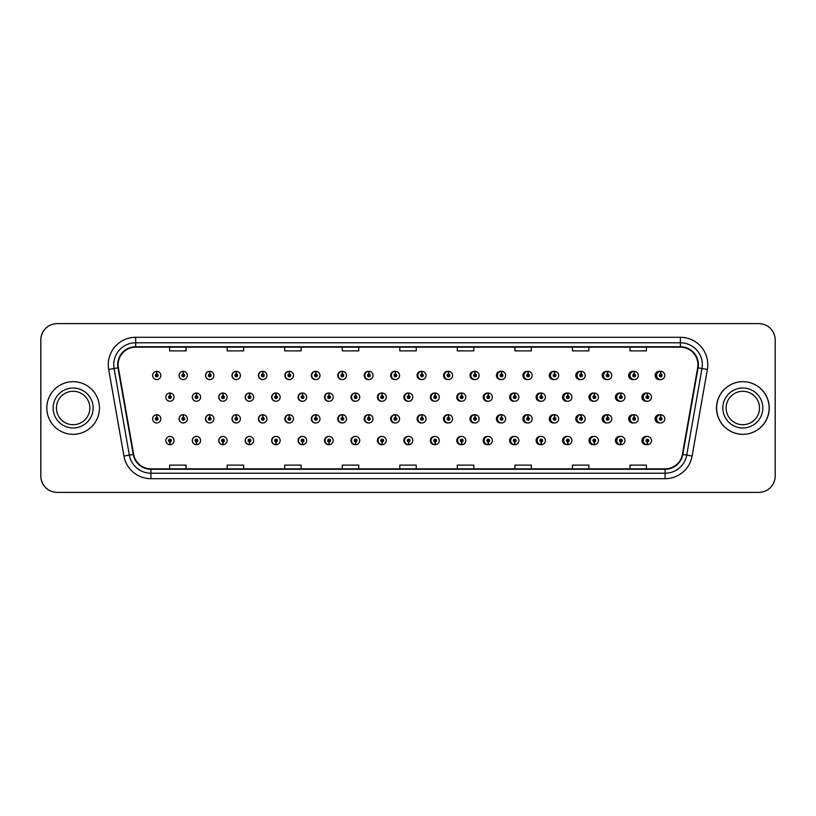 <?xml version="1.0" encoding="UTF-8"?>
<svg xmlns="http://www.w3.org/2000/svg" width="816" height="816" viewBox="0 0 816 816"><rect width="100%" height="100%" fill="white"/><g stroke="black" fill="none" stroke-linecap="round" stroke-linejoin="round"><path stroke-width="1.22" d="M187.354 375.452A4.111 4.111 0 0 0 183.427 371.341A4.111 4.111 0 0 1 187.354 375.452A4.111 4.111 0 0 1 183.243 379.562A4.111 4.111 0 0 1 179.132 375.452A4.111 4.111 0 0 1 183.07 371.341L183.182 374.075A1.367 1.367 0 0 0 181.876 375.452A1.367 1.367 0 0 0 183.243 376.819A1.367 1.367 0 0 0 184.62 375.452A1.367 1.367 0 0 0 183.304 374.075L183.427 371.341A4.111 4.111 0 0 0 179.061 375.452A4.111 4.111 0 0 0 183.212 379.562M213.884 375.452A4.111 4.111 0 0 0 209.947 371.341A4.111 4.111 0 0 1 213.884 375.452A4.111 4.111 0 0 1 209.773 379.562A4.111 4.111 0 0 1 205.663 375.452A4.111 4.111 0 0 1 209.59 371.341L209.712 374.075A1.367 1.367 0 0 0 208.396 375.452A1.367 1.367 0 0 0 209.773 376.819A1.367 1.367 0 0 0 211.14 375.452A1.367 1.367 0 0 0 209.834 374.075L209.947 371.341A4.111 4.111 0 0 0 205.51 375.452A4.111 4.111 0 0 0 209.692 379.552M236.477 371.362A4.111 4.111 0 0 0 231.958 375.452A4.111 4.111 0 0 0 236.181 379.552M262.997 371.362A4.111 4.111 0 0 0 258.407 375.452A4.111 4.111 0 0 0 262.67 379.552M289.517 371.372A4.111 4.111 0 0 0 284.845 375.452A4.111 4.111 0 0 0 289.15 379.552M315.639 371.341A4.111 4.111 0 0 0 311.294 375.452A4.111 4.111 0 0 0 315.639 379.552M342.118 371.351A4.111 4.111 0 0 0 337.742 375.452A4.111 4.111 0 0 0 342.118 379.552M368.608 371.351A4.111 4.111 0 0 0 364.191 375.452A4.111 4.111 0 0 0 368.608 379.542M395.097 371.351A4.111 4.111 0 0 0 390.64 375.452A4.111 4.111 0 0 0 395.097 379.542M421.576 371.351A4.111 4.111 0 0 0 417.088 375.452A4.111 4.111 0 0 0 421.576 379.542M448.066 371.362A4.111 4.111 0 0 0 443.537 375.452A4.111 4.111 0 0 0 448.066 379.532M474.555 371.362A4.111 4.111 0 0 0 469.985 375.452A4.111 4.111 0 0 0 474.555 379.532M501.034 371.372A4.111 4.111 0 0 0 496.424 375.452A4.111 4.111 0 0 0 501.034 379.532M527.524 371.372A4.111 4.111 0 0 0 522.872 375.452A4.111 4.111 0 0 0 527.524 379.522M554.013 371.382A4.111 4.111 0 0 0 549.321 375.452A4.111 4.111 0 0 0 554.013 379.522M580.492 371.382A4.111 4.111 0 0 0 575.77 375.452A4.111 4.111 0 0 0 580.492 379.511M606.982 371.392A4.111 4.111 0 0 0 602.218 375.452A4.111 4.111 0 0 0 606.982 379.501M633.461 371.392A4.111 4.111 0 0 0 628.667 375.452A4.111 4.111 0 0 0 633.461 379.501M659.95 371.402A4.111 4.111 0 0 0 655.115 375.452A4.111 4.111 0 0 0 659.95 379.491M408.316 436.458A4.111 4.111 0 0 0 403.859 440.548A4.111 4.111 0 0 0 408.316 444.649M408.49 444.628A4.111 4.111 0 0 0 408.836 444.567L408.745 442.466M381.837 436.458A4.111 4.111 0 0 0 377.41 440.548A4.111 4.111 0 0 0 381.837 444.649M381.959 444.638A4.111 4.111 0 0 0 382.316 444.587L382.225 442.466M355.348 436.448A4.111 4.111 0 0 0 350.972 440.548A4.111 4.111 0 0 0 355.348 444.649M351.502 440.548A4.111 4.111 0 0 0 355.439 444.659A4.111 4.111 0 0 1 351.502 440.548A4.111 4.111 0 0 1 355.613 436.438A4.111 4.111 0 0 1 359.723 440.548A4.111 4.111 0 0 1 355.796 444.659L355.674 441.925A1.367 1.367 0 0 0 356.99 440.548A1.367 1.367 0 0 0 355.613 439.181A1.367 1.367 0 0 0 354.246 440.548A1.367 1.367 0 0 0 355.552 441.925L355.439 444.659A4.111 4.111 0 0 0 355.796 444.598L355.694 442.466M328.858 436.448A4.111 4.111 0 0 0 324.523 440.548A4.111 4.111 0 0 0 328.858 444.659M324.982 440.548A4.111 4.111 0 0 0 328.909 444.659A4.111 4.111 0 0 1 324.982 440.548A4.111 4.111 0 0 1 329.093 436.438A4.111 4.111 0 0 1 333.203 440.548A4.111 4.111 0 0 1 329.266 444.659L329.154 441.925A1.367 1.367 0 0 0 330.46 440.548A1.367 1.367 0 0 0 329.093 439.181A1.367 1.367 0 0 0 327.716 440.548A1.367 1.367 0 0 0 329.032 441.925L328.909 444.659A4.111 4.111 0 0 0 329.266 444.608L329.174 442.466M275.89 436.448A4.111 4.111 0 0 0 271.626 440.548A4.111 4.111 0 0 0 276.216 444.638L276.124 442.466M302.379 436.448A4.111 4.111 0 0 0 298.075 440.548A4.111 4.111 0 0 0 302.746 444.628L302.654 442.466M196.432 436.438A4.111 4.111 0 0 0 192.28 440.548A4.111 4.111 0 0 0 196.646 444.659L196.534 441.925A1.367 1.367 0 0 0 197.839 440.548A1.367 1.367 0 0 0 196.472 439.181A1.367 1.367 0 0 0 195.095 440.548A1.367 1.367 0 0 0 196.411 441.925L196.442 441.099A0.551 0.551 0 0 1 195.922 440.548A0.551 0.551 0 0 1 196.472 440.008A0.551 0.551 0 0 1 197.023 440.548A0.551 0.551 0 0 1 196.493 441.099L196.534 441.925M222.921 436.448A4.111 4.111 0 0 0 218.729 440.548A4.111 4.111 0 0 0 223.176 444.649L223.054 441.925A1.367 1.367 0 0 0 224.369 440.548A1.367 1.367 0 0 0 222.992 439.181A1.367 1.367 0 0 0 221.626 440.548A1.367 1.367 0 0 0 222.931 441.925L222.972 441.099A0.551 0.551 0 0 1 222.442 440.548A0.551 0.551 0 0 1 222.992 440.008A0.551 0.551 0 0 1 223.543 440.548A0.551 0.551 0 0 1 223.023 441.099L223.054 441.925M249.4 436.448A4.111 4.111 0 0 0 245.177 440.548A4.111 4.111 0 0 0 249.696 444.638L249.604 442.466M434.806 436.458A4.111 4.111 0 0 0 430.307 440.548A4.111 4.111 0 0 0 434.806 444.649M461.285 436.468A4.111 4.111 0 0 0 456.756 440.548A4.111 4.111 0 0 0 461.285 444.638M487.774 436.468A4.111 4.111 0 0 0 483.205 440.548A4.111 4.111 0 0 0 487.774 444.638M514.264 436.468A4.111 4.111 0 0 0 509.653 440.548A4.111 4.111 0 0 0 514.264 444.628M540.743 436.478A4.111 4.111 0 0 0 536.102 440.548A4.111 4.111 0 0 0 540.743 444.628M567.232 436.478A4.111 4.111 0 0 0 562.55 440.548A4.111 4.111 0 0 0 567.232 444.618M593.722 436.489A4.111 4.111 0 0 0 588.999 440.548A4.111 4.111 0 0 0 593.722 444.618M620.201 436.499A4.111 4.111 0 0 0 615.437 440.548A4.111 4.111 0 0 0 620.201 444.608M646.69 436.499A4.111 4.111 0 0 0 641.886 440.548A4.111 4.111 0 0 0 646.69 444.608M169.891 441.925L169.769 444.659A4.111 4.111 0 0 0 170.126 444.659L170.003 441.925A1.367 1.367 0 0 0 171.319 440.548A1.367 1.367 0 0 0 169.942 439.181A1.367 1.367 0 0 0 168.575 440.548A1.367 1.367 0 0 0 169.891 441.925L169.922 441.099A0.551 0.551 0 0 1 169.402 440.548A0.551 0.551 0 0 1 169.942 440.008A0.551 0.551 0 0 1 170.493 440.548A0.551 0.551 0 0 1 169.973 441.099L170.003 441.925M395.097 414.752A4.111 4.111 0 0 0 390.64 418.853A4.111 4.111 0 0 0 395.097 422.943M368.608 414.752A4.111 4.111 0 0 0 364.191 418.853A4.111 4.111 0 0 0 368.608 422.953M342.118 414.752A4.111 4.111 0 0 0 337.742 418.853A4.111 4.111 0 0 0 342.118 422.953M262.997 414.773A4.111 4.111 0 0 0 258.407 418.853A4.111 4.111 0 0 0 262.67 422.953M236.477 414.763A4.111 4.111 0 0 0 231.958 418.853A4.111 4.111 0 0 0 236.181 422.963M213.884 418.853A4.111 4.111 0 0 0 209.947 414.742A4.111 4.111 0 0 1 213.884 418.853A4.111 4.111 0 0 1 209.773 422.963A4.111 4.111 0 0 1 205.663 418.853A4.111 4.111 0 0 1 209.59 414.742L209.712 417.486A1.367 1.367 0 0 0 208.396 418.853A1.367 1.367 0 0 0 209.773 420.22A1.367 1.367 0 0 0 211.14 418.853A1.367 1.367 0 0 0 209.834 417.486L209.947 414.742A4.111 4.111 0 0 0 205.51 418.853A4.111 4.111 0 0 0 209.692 422.963M187.354 418.853A4.111 4.111 0 0 0 183.427 414.742A4.111 4.111 0 0 1 187.354 418.853A4.111 4.111 0 0 1 183.243 422.963A4.111 4.111 0 0 1 179.132 418.853A4.111 4.111 0 0 1 183.07 414.742L183.182 417.486A1.367 1.367 0 0 0 181.876 418.853A1.367 1.367 0 0 0 183.243 420.22A1.367 1.367 0 0 0 184.62 418.853A1.367 1.367 0 0 0 183.304 417.486L183.427 414.742A4.111 4.111 0 0 0 179.061 418.853A4.111 4.111 0 0 0 183.212 422.963M315.639 414.742A4.111 4.111 0 0 0 311.294 418.853A4.111 4.111 0 0 0 315.639 422.953M289.517 414.783A4.111 4.111 0 0 0 284.845 418.853A4.111 4.111 0 0 0 289.15 422.953M421.576 414.763A4.111 4.111 0 0 0 417.088 418.853A4.111 4.111 0 0 0 421.576 422.943M448.066 414.763A4.111 4.111 0 0 0 443.537 418.853A4.111 4.111 0 0 0 448.066 422.943M474.555 414.763A4.111 4.111 0 0 0 469.985 418.853A4.111 4.111 0 0 0 474.555 422.933M501.034 414.773A4.111 4.111 0 0 0 496.424 418.853A4.111 4.111 0 0 0 501.034 422.933M527.524 414.773A4.111 4.111 0 0 0 522.872 418.853A4.111 4.111 0 0 0 527.524 422.923M554.013 414.783A4.111 4.111 0 0 0 549.321 418.853A4.111 4.111 0 0 0 554.013 422.923M580.492 414.783A4.111 4.111 0 0 0 575.77 418.853A4.111 4.111 0 0 0 580.492 422.912M606.982 414.793A4.111 4.111 0 0 0 602.218 418.853A4.111 4.111 0 0 0 606.982 422.912M633.461 414.803A4.111 4.111 0 0 0 628.667 418.853A4.111 4.111 0 0 0 633.461 422.902M659.95 414.803A4.111 4.111 0 0 0 655.115 418.853A4.111 4.111 0 0 0 659.95 422.892M408.316 393.057A4.111 4.111 0 0 0 403.859 397.147A4.111 4.111 0 0 0 408.316 401.248M381.837 393.047A4.111 4.111 0 0 0 377.41 397.147A4.111 4.111 0 0 0 381.837 401.248M355.348 393.047A4.111 4.111 0 0 0 350.972 397.147A4.111 4.111 0 0 0 355.348 401.248M328.858 393.047A4.111 4.111 0 0 0 324.523 397.147A4.111 4.111 0 0 0 328.858 401.258M280.153 397.147A4.111 4.111 0 0 0 276.226 393.047A4.111 4.111 0 0 1 280.153 397.147A4.111 4.111 0 0 1 276.043 401.258A4.111 4.111 0 0 1 271.932 397.147A4.111 4.111 0 0 1 275.859 393.047L275.981 395.78A1.367 1.367 0 0 0 274.676 397.147A1.367 1.367 0 0 0 276.043 398.524A1.367 1.367 0 0 0 277.409 397.147A1.367 1.367 0 0 0 276.104 395.78L276.226 393.047A4.111 4.111 0 0 0 271.626 397.147A4.111 4.111 0 0 0 275.89 401.258M306.673 397.147A4.111 4.111 0 0 0 302.746 393.047A4.111 4.111 0 0 1 306.673 397.147A4.111 4.111 0 0 1 302.563 401.258A4.111 4.111 0 0 1 298.452 397.147A4.111 4.111 0 0 1 302.389 393.047L302.512 395.78A1.367 1.367 0 0 0 301.196 397.147A1.367 1.367 0 0 0 302.563 398.524A1.367 1.367 0 0 0 303.94 397.147A1.367 1.367 0 0 0 302.624 395.78L302.746 393.047A4.111 4.111 0 0 0 298.075 397.147A4.111 4.111 0 0 0 302.379 401.258M200.583 397.147A4.111 4.111 0 0 0 196.646 393.047A4.111 4.111 0 0 1 200.583 397.147A4.111 4.111 0 0 1 196.472 401.258A4.111 4.111 0 0 1 192.362 397.147A4.111 4.111 0 0 1 196.289 393.047L196.411 395.78A1.367 1.367 0 0 0 195.095 397.147A1.367 1.367 0 0 0 196.472 398.524A1.367 1.367 0 0 0 197.839 397.147A1.367 1.367 0 0 0 196.534 395.78L196.646 393.047A4.111 4.111 0 0 0 192.28 397.147A4.111 4.111 0 0 0 196.432 401.258M227.103 397.147A4.111 4.111 0 0 0 223.176 393.047A4.111 4.111 0 0 1 227.103 397.147A4.111 4.111 0 0 1 222.992 401.258A4.111 4.111 0 0 1 218.882 397.147A4.111 4.111 0 0 1 222.819 393.047L222.931 395.78A1.367 1.367 0 0 0 221.626 397.147A1.367 1.367 0 0 0 222.992 398.524A1.367 1.367 0 0 0 224.369 397.147A1.367 1.367 0 0 0 223.054 395.78L223.176 393.047A4.111 4.111 0 0 0 218.729 397.147A4.111 4.111 0 0 0 222.921 401.258M253.633 397.147A4.111 4.111 0 0 0 249.696 393.047A4.111 4.111 0 0 1 253.633 397.147A4.111 4.111 0 0 1 249.523 401.258A4.111 4.111 0 0 1 245.412 397.147A4.111 4.111 0 0 1 249.339 393.047L249.461 395.78A1.367 1.367 0 0 0 248.146 397.147A1.367 1.367 0 0 0 249.523 398.524A1.367 1.367 0 0 0 250.889 397.147A1.367 1.367 0 0 0 249.574 395.78L249.696 393.047A4.111 4.111 0 0 0 245.177 397.147A4.111 4.111 0 0 0 249.4 401.258M434.806 393.057A4.111 4.111 0 0 0 430.307 397.147A4.111 4.111 0 0 0 434.806 401.237M461.285 393.057A4.111 4.111 0 0 0 456.756 397.147A4.111 4.111 0 0 0 461.285 401.237M487.774 393.067A4.111 4.111 0 0 0 483.205 397.147A4.111 4.111 0 0 0 487.774 401.237M514.264 393.067A4.111 4.111 0 0 0 509.653 397.147A4.111 4.111 0 0 0 514.264 401.227M540.743 393.077A4.111 4.111 0 0 0 536.102 397.147A4.111 4.111 0 0 0 540.743 401.227M567.232 393.077A4.111 4.111 0 0 0 562.55 397.147A4.111 4.111 0 0 0 567.232 401.217M593.722 393.088A4.111 4.111 0 0 0 588.999 397.147A4.111 4.111 0 0 0 593.722 401.217M620.201 393.088A4.111 4.111 0 0 0 615.437 397.147A4.111 4.111 0 0 0 620.201 401.207M646.69 393.098A4.111 4.111 0 0 0 641.886 397.147A4.111 4.111 0 0 0 646.69 401.197M316.047 371.392A4.111 4.111 0 0 0 315.69 371.351L315.812 374.075A1.367 1.367 0 0 0 314.497 375.452A1.367 1.367 0 0 0 315.863 376.819A1.367 1.367 0 0 0 317.24 375.452A1.367 1.367 0 0 0 315.925 374.075L315.894 374.901A0.551 0.551 0 0 1 316.414 375.452A0.551 0.551 0 0 1 315.863 375.992A0.551 0.551 0 0 1 315.323 375.452A0.551 0.551 0 0 1 315.843 374.901L315.812 374.075M342.567 371.402A4.111 4.111 0 0 0 342.21 371.351L342.332 374.075A1.367 1.367 0 0 0 341.017 375.452A1.367 1.367 0 0 0 342.394 376.819A1.367 1.367 0 0 0 343.76 375.452A1.367 1.367 0 0 0 342.455 374.075L342.414 374.901A0.551 0.551 0 0 1 342.934 375.452A0.551 0.551 0 0 1 342.394 375.992A0.551 0.551 0 0 1 341.843 375.452A0.551 0.551 0 0 1 342.363 374.901L342.332 374.075M156.784 374.075L156.907 371.341A4.111 4.111 0 0 0 156.539 371.341L156.662 374.075A1.367 1.367 0 0 0 155.356 375.452A1.367 1.367 0 0 0 156.723 376.819A1.367 1.367 0 0 0 158.09 375.452A1.367 1.367 0 0 0 156.784 374.075L156.743 374.901A0.551 0.551 0 0 1 157.274 375.452A0.551 0.551 0 0 1 156.723 375.992A0.551 0.551 0 0 1 156.172 375.452A0.551 0.551 0 0 1 156.703 374.901L156.662 374.075M342.567 414.803A4.111 4.111 0 0 0 342.21 414.752L342.332 417.486A1.367 1.367 0 0 0 341.017 418.853A1.367 1.367 0 0 0 342.394 420.22A1.367 1.367 0 0 0 343.76 418.853A1.367 1.367 0 0 0 342.455 417.486L342.414 418.302A0.551 0.551 0 0 1 342.934 418.853A0.551 0.551 0 0 1 342.394 419.404A0.551 0.551 0 0 1 341.843 418.853A0.551 0.551 0 0 1 342.363 418.302L342.332 417.486M316.047 414.793A4.111 4.111 0 0 0 315.69 414.752L315.812 417.486A1.367 1.367 0 0 0 314.497 418.853A1.367 1.367 0 0 0 315.863 420.22A1.367 1.367 0 0 0 317.24 418.853A1.367 1.367 0 0 0 315.925 417.486L315.894 418.302A0.551 0.551 0 0 1 316.414 418.853A0.551 0.551 0 0 1 315.863 419.404A0.551 0.551 0 0 1 315.323 418.853A0.551 0.551 0 0 1 315.843 418.302L315.812 417.486M156.784 417.486L156.907 414.742A4.111 4.111 0 0 0 156.539 414.742L156.662 417.486A1.367 1.367 0 0 0 155.356 418.853A1.367 1.367 0 0 0 156.723 420.22A1.367 1.367 0 0 0 158.09 418.853A1.367 1.367 0 0 0 156.784 417.486L156.743 418.302A0.551 0.551 0 0 1 157.274 418.853A0.551 0.551 0 0 1 156.723 419.404A0.551 0.551 0 0 1 156.172 418.853A0.551 0.551 0 0 1 156.703 418.302L156.662 417.486M382.316 393.118A4.111 4.111 0 0 0 381.959 393.067L382.082 395.78A1.367 1.367 0 0 0 380.766 397.147A1.367 1.367 0 0 0 382.143 398.524A1.367 1.367 0 0 0 383.51 397.147A1.367 1.367 0 0 0 382.194 395.78L382.163 396.607A0.551 0.551 0 0 1 382.684 397.147A0.551 0.551 0 0 1 382.143 397.698A0.551 0.551 0 0 1 381.592 397.147A0.551 0.551 0 0 1 382.112 396.607L382.082 395.78M355.796 393.098A4.111 4.111 0 0 0 355.439 393.057L355.552 395.78A1.367 1.367 0 0 0 354.246 397.147A1.367 1.367 0 0 0 355.613 398.524A1.367 1.367 0 0 0 356.99 397.147A1.367 1.367 0 0 0 355.674 395.78L355.643 396.607A0.551 0.551 0 0 1 356.164 397.147A0.551 0.551 0 0 1 355.613 397.698A0.551 0.551 0 0 1 355.062 397.147A0.551 0.551 0 0 1 355.592 396.607L355.552 395.78M329.266 393.088A4.111 4.111 0 0 0 328.909 393.047L329.032 395.78A1.367 1.367 0 0 0 327.716 397.147A1.367 1.367 0 0 0 329.093 398.524A1.367 1.367 0 0 0 330.46 397.147A1.367 1.367 0 0 0 329.154 395.78L329.113 396.607A0.551 0.551 0 0 1 329.644 397.147A0.551 0.551 0 0 1 329.093 397.698A0.551 0.551 0 0 1 328.542 397.147A0.551 0.551 0 0 1 329.062 396.607L329.032 395.78M435.367 393.149A4.111 4.111 0 0 0 435.01 393.077L435.132 395.78A1.367 1.367 0 0 0 433.816 397.147A1.367 1.367 0 0 0 435.183 398.524A1.367 1.367 0 0 0 436.56 397.147A1.367 1.367 0 0 0 435.244 395.78L435.214 396.607A0.551 0.551 0 0 1 435.734 397.147A0.551 0.551 0 0 1 435.183 397.698A0.551 0.551 0 0 1 434.642 397.147A0.551 0.551 0 0 1 435.163 396.607L435.132 395.78M170.003 395.78L170.126 393.047A4.111 4.111 0 0 0 169.769 393.047L169.891 395.78A1.367 1.367 0 0 0 168.575 397.147A1.367 1.367 0 0 0 169.942 398.524A1.367 1.367 0 0 0 171.319 397.147A1.367 1.367 0 0 0 170.003 395.78L169.973 396.607A0.551 0.551 0 0 1 170.493 397.147A0.551 0.551 0 0 1 169.942 397.698A0.551 0.551 0 0 1 169.402 397.147A0.551 0.551 0 0 1 169.922 396.607L169.891 395.78M46.828 408A26.306 26.306 0 0 0 73.134 434.306A26.306 26.306 0 0 0 99.44 408A26.306 26.306 0 0 0 73.134 381.694A26.306 26.306 0 0 0 46.828 408A26.306 26.306 0 0 0 73.134 434.306A26.306 26.306 0 0 0 99.44 408A26.306 26.306 0 0 0 73.134 381.694A26.306 26.306 0 0 0 46.828 408M716.621 408A26.306 26.306 0 0 0 742.917 434.306A26.306 26.306 0 0 0 769.223 408A26.306 26.306 0 0 0 742.917 381.694A26.306 26.306 0 0 0 716.621 408M118.126 364.711A17.534 17.534 0 0 1 135.66 347.167L680.391 347.167A17.534 17.534 0 0 1 697.66 367.751L682.4 454.339A17.534 17.534 0 0 1 665.122 468.833L150.929 468.833A17.534 17.534 0 0 1 133.661 454.339L118.391 367.751A17.534 17.534 0 0 1 118.126 364.711M117.688 364.711A17.972 17.972 0 0 0 117.963 367.832L133.232 454.41A17.972 17.972 0 0 0 150.929 469.271L665.122 469.271A17.972 17.972 0 0 0 682.829 454.41L698.098 367.832A17.972 17.972 0 0 0 680.391 346.729L135.66 346.729A17.972 17.972 0 0 0 117.688 364.711M108.681 369.464A27.397 27.397 0 0 1 135.66 337.304L680.391 337.304A27.397 27.397 0 0 1 707.38 369.464L692.111 456.052A27.397 27.397 0 0 1 665.122 478.696L150.929 478.696A27.397 27.397 0 0 1 123.94 456.052L108.681 369.464L114.077 368.516A21.92 21.92 0 0 1 135.66 342.781L680.391 342.781A21.92 21.92 0 0 1 701.984 368.516L686.715 455.104A21.92 21.92 0 0 1 665.122 473.219L150.929 473.219A21.92 21.92 0 0 1 129.346 455.104L114.077 368.516A21.92 21.92 0 0 1 113.74 364.711M775.2 340.048A16.442 16.442 0 0 0 758.758 323.605L57.293 323.605A16.442 16.442 0 0 0 40.851 340.048L40.851 475.952A16.442 16.442 0 0 0 57.293 492.395L758.758 492.395A16.442 16.442 0 0 0 775.2 475.952L775.2 340.048M399.809 347.167L399.809 350.88L416.252 350.88L416.252 347.167M342.261 347.167L342.261 350.88L358.703 350.88L358.703 347.167M284.723 347.167L284.723 350.88L301.165 350.88L301.165 347.167M227.185 347.167L227.185 350.88L243.617 350.88L243.617 347.167M169.636 347.167L169.636 350.88L186.079 350.88L186.079 347.167M457.348 347.167L457.348 350.88L473.79 350.88L473.79 347.167M514.896 347.167L514.896 350.88L531.328 350.88L531.328 347.167M572.434 347.167L572.434 350.88L588.877 350.88L588.877 347.167M629.972 347.167L629.972 350.88L646.415 350.88L646.415 347.167M416.252 468.833L416.252 465.12L399.809 465.12L399.809 468.833M358.703 468.833L358.703 465.12L342.261 465.12L342.261 468.833M301.165 468.833L301.165 465.12L284.723 465.12L284.723 468.833M243.617 468.833L243.617 465.12L227.185 465.12L227.185 468.833M186.079 468.833L186.079 465.12L169.636 465.12L169.636 468.833M473.79 468.833L473.79 465.12L457.348 465.12L457.348 468.833M531.328 468.833L531.328 465.12L514.896 465.12L514.896 468.833M588.877 468.833L588.877 465.12L572.434 465.12L572.434 468.833M646.415 468.833L646.415 465.12L629.972 465.12L629.972 468.833M758.707 323.605L57.242 323.605A16.442 16.442 0 0 0 40.8 340.048L40.8 475.952A16.442 16.442 0 0 0 57.242 492.395L758.707 492.395M174.053 397.147A4.111 4.111 0 0 0 170.126 393.047A4.111 4.111 0 0 1 174.053 397.147A4.111 4.111 0 0 1 169.942 401.258A4.111 4.111 0 0 1 165.832 397.147A4.111 4.111 0 0 1 169.769 393.047M160.834 418.853A4.111 4.111 0 0 0 156.907 414.742A4.111 4.111 0 0 1 160.834 418.853A4.111 4.111 0 0 1 156.723 422.963A4.111 4.111 0 0 1 152.612 418.853A4.111 4.111 0 0 1 156.539 414.742M165.832 440.548A4.111 4.111 0 0 0 169.769 444.659A4.111 4.111 0 0 1 165.832 440.548A4.111 4.111 0 0 1 169.942 436.438A4.111 4.111 0 0 1 174.053 440.548A4.111 4.111 0 0 1 170.126 444.659M160.834 375.452A4.111 4.111 0 0 0 156.907 371.341A4.111 4.111 0 0 1 160.834 375.452A4.111 4.111 0 0 1 156.723 379.562A4.111 4.111 0 0 1 152.612 375.452A4.111 4.111 0 0 1 156.539 371.341M89.842 408A16.708 16.708 0 0 0 73.134 391.292A16.708 16.708 0 0 0 56.426 408A16.708 16.708 0 0 0 73.134 424.708A16.708 16.708 0 0 0 89.842 408A16.708 16.708 0 0 1 73.134 424.708A16.708 16.708 0 0 1 56.426 408M759.512 408A16.708 16.708 0 0 0 742.815 391.292A16.708 16.708 0 0 0 726.107 408A16.708 16.708 0 0 0 742.815 424.708A16.708 16.708 0 0 0 759.512 408A16.708 16.708 0 0 1 742.815 424.708A16.708 16.708 0 0 1 726.107 408M769.121 408A26.306 26.306 0 0 0 742.815 381.694A26.306 26.306 0 0 0 716.509 408A26.306 26.306 0 0 0 742.815 434.306A26.306 26.306 0 0 0 769.121 408M196.534 395.78L196.493 396.607A0.551 0.551 0 0 1 197.023 397.147A0.551 0.551 0 0 1 196.472 397.698A0.551 0.551 0 0 1 195.922 397.147A0.551 0.551 0 0 1 196.442 396.607L196.411 395.78M223.054 395.78L223.023 396.607A0.551 0.551 0 0 1 223.543 397.147A0.551 0.551 0 0 1 222.992 397.698A0.551 0.551 0 0 1 222.442 397.147A0.551 0.551 0 0 1 222.972 396.607L222.931 395.78M249.574 395.78L249.543 396.607A0.551 0.551 0 0 1 250.063 397.147A0.551 0.551 0 0 1 249.523 397.698A0.551 0.551 0 0 1 248.972 397.147A0.551 0.551 0 0 1 249.492 396.607L249.461 395.78M276.104 395.78L276.063 396.607A0.551 0.551 0 0 1 276.593 397.147A0.551 0.551 0 0 1 276.043 397.698A0.551 0.551 0 0 1 275.492 397.147A0.551 0.551 0 0 1 276.022 396.607L275.981 395.78M196.411 441.925L196.289 444.659A4.111 4.111 0 0 1 192.362 440.548A4.111 4.111 0 0 1 196.472 436.438A4.111 4.111 0 0 1 200.583 440.548A4.111 4.111 0 0 1 196.646 444.659M196.289 444.659L196.289 444.659A4.111 4.111 0 0 1 192.362 440.548M222.931 441.925L222.819 444.659A4.111 4.111 0 0 1 218.882 440.548A4.111 4.111 0 0 1 222.992 436.438A4.111 4.111 0 0 1 227.103 440.548A4.111 4.111 0 0 1 223.176 444.659M222.819 444.659L222.819 444.659A4.111 4.111 0 0 1 218.882 440.548M249.461 441.925L249.339 444.659A4.111 4.111 0 0 1 245.412 440.548A4.111 4.111 0 0 1 249.523 436.438A4.111 4.111 0 0 1 253.633 440.548A4.111 4.111 0 0 1 249.696 444.659L249.574 441.925A1.367 1.367 0 0 0 250.889 440.548A1.367 1.367 0 0 0 249.523 439.181A1.367 1.367 0 0 0 248.146 440.548A1.367 1.367 0 0 0 249.461 441.925L249.492 441.099A0.551 0.551 0 0 1 248.972 440.548A0.551 0.551 0 0 1 249.523 440.008A0.551 0.551 0 0 1 250.063 440.548A0.551 0.551 0 0 1 249.543 441.099L249.574 441.925M249.339 444.659L249.339 444.659A4.111 4.111 0 0 1 245.412 440.548M275.981 441.925L275.859 444.659A4.111 4.111 0 0 1 271.932 440.548A4.111 4.111 0 0 1 276.043 436.438A4.111 4.111 0 0 1 280.153 440.548A4.111 4.111 0 0 1 276.226 444.659L276.104 441.925A1.367 1.367 0 0 0 277.409 440.548A1.367 1.367 0 0 0 276.043 439.181A1.367 1.367 0 0 0 274.676 440.548A1.367 1.367 0 0 0 275.981 441.925L276.022 441.099A0.551 0.551 0 0 1 275.492 440.548A0.551 0.551 0 0 1 276.043 440.008A0.551 0.551 0 0 1 276.593 440.548A0.551 0.551 0 0 1 276.063 441.099L276.104 441.925M275.859 444.659L275.859 444.659A4.111 4.111 0 0 1 271.932 440.548M183.304 417.486L183.274 418.302A0.551 0.551 0 0 1 183.794 418.853A0.551 0.551 0 0 1 183.243 419.404A0.551 0.551 0 0 1 182.702 418.853A0.551 0.551 0 0 1 183.223 418.302L183.182 417.486M209.834 417.486L209.794 418.302A0.551 0.551 0 0 1 210.314 418.853A0.551 0.551 0 0 1 209.773 419.404A0.551 0.551 0 0 1 209.222 418.853A0.551 0.551 0 0 1 209.743 418.302L209.712 417.486M236.354 417.486L236.477 414.742A4.111 4.111 0 0 1 240.404 418.853A4.111 4.111 0 0 1 236.293 422.963A4.111 4.111 0 0 1 232.183 418.853A4.111 4.111 0 0 1 236.12 414.742L236.232 417.486A1.367 1.367 0 0 0 234.926 418.853A1.367 1.367 0 0 0 236.293 420.22A1.367 1.367 0 0 0 237.66 418.853A1.367 1.367 0 0 0 236.354 417.486L236.314 418.302A0.551 0.551 0 0 1 236.844 418.853A0.551 0.551 0 0 1 236.293 419.404A0.551 0.551 0 0 1 235.742 418.853A0.551 0.551 0 0 1 236.273 418.302L236.232 417.486M262.874 417.486L262.997 414.742A4.111 4.111 0 0 1 266.934 418.853A4.111 4.111 0 0 1 262.823 422.963A4.111 4.111 0 0 1 258.713 418.853A4.111 4.111 0 0 1 262.64 414.742L262.762 417.486A1.367 1.367 0 0 0 261.446 418.853A1.367 1.367 0 0 0 262.823 420.22A1.367 1.367 0 0 0 264.19 418.853A1.367 1.367 0 0 0 262.874 417.486L262.844 418.302A0.551 0.551 0 0 1 263.364 418.853A0.551 0.551 0 0 1 262.823 419.404A0.551 0.551 0 0 1 262.273 418.853A0.551 0.551 0 0 1 262.793 418.302L262.762 417.486M183.304 374.075L183.274 374.901A0.551 0.551 0 0 1 183.794 375.452A0.551 0.551 0 0 1 183.243 375.992A0.551 0.551 0 0 1 182.702 375.452A0.551 0.551 0 0 1 183.223 374.901L183.182 374.075M209.834 374.075L209.794 374.901A0.551 0.551 0 0 1 210.314 375.452A0.551 0.551 0 0 1 209.773 375.992A0.551 0.551 0 0 1 209.222 375.452A0.551 0.551 0 0 1 209.743 374.901L209.712 374.075M236.354 374.075L236.477 371.341A4.111 4.111 0 0 1 240.404 375.452A4.111 4.111 0 0 1 236.293 379.562A4.111 4.111 0 0 1 232.183 375.452A4.111 4.111 0 0 1 236.12 371.341L236.232 374.075A1.367 1.367 0 0 0 234.926 375.452A1.367 1.367 0 0 0 236.293 376.819A1.367 1.367 0 0 0 237.66 375.452A1.367 1.367 0 0 0 236.354 374.075L236.314 374.901A0.551 0.551 0 0 1 236.844 375.452A0.551 0.551 0 0 1 236.293 375.992A0.551 0.551 0 0 1 235.742 375.452A0.551 0.551 0 0 1 236.273 374.901L236.232 374.075M262.874 374.075L262.997 371.341A4.111 4.111 0 0 1 266.934 375.452A4.111 4.111 0 0 1 262.823 379.562A4.111 4.111 0 0 1 258.713 375.452A4.111 4.111 0 0 1 262.64 371.341L262.762 374.075A1.367 1.367 0 0 0 261.446 375.452A1.367 1.367 0 0 0 262.823 376.819A1.367 1.367 0 0 0 264.19 375.452A1.367 1.367 0 0 0 262.874 374.075L262.844 374.901A0.551 0.551 0 0 1 263.364 375.452A0.551 0.551 0 0 1 262.823 375.992A0.551 0.551 0 0 1 262.273 375.452A0.551 0.551 0 0 1 262.793 374.901L262.762 374.075M289.405 374.075L289.527 371.341A4.111 4.111 0 0 1 293.454 375.452A4.111 4.111 0 0 1 289.343 379.562A4.111 4.111 0 0 1 285.233 375.452A4.111 4.111 0 0 1 289.16 371.341L289.282 374.075A1.367 1.367 0 0 0 287.977 375.452A1.367 1.367 0 0 0 289.343 376.819A1.367 1.367 0 0 0 290.71 375.452A1.367 1.367 0 0 0 289.405 374.075L289.364 374.901A0.551 0.551 0 0 1 289.894 375.452A0.551 0.551 0 0 1 289.343 375.992A0.551 0.551 0 0 1 288.793 375.452A0.551 0.551 0 0 1 289.323 374.901L289.282 374.075M315.925 374.075L316.047 371.341A4.111 4.111 0 0 1 319.974 375.452A4.111 4.111 0 0 1 315.863 379.562A4.111 4.111 0 0 1 311.753 375.452A4.111 4.111 0 0 1 315.69 371.341M342.455 374.075L342.567 371.341A4.111 4.111 0 0 1 346.504 375.452A4.111 4.111 0 0 1 342.394 379.562A4.111 4.111 0 0 1 338.283 375.452A4.111 4.111 0 0 1 342.21 371.341M368.975 374.075L369.097 371.341A4.111 4.111 0 0 1 373.024 375.452A4.111 4.111 0 0 1 368.914 379.562A4.111 4.111 0 0 1 364.803 375.452A4.111 4.111 0 0 1 368.74 371.341L368.852 374.075A1.367 1.367 0 0 0 367.547 375.452A1.367 1.367 0 0 0 368.914 376.819A1.367 1.367 0 0 0 370.28 375.452A1.367 1.367 0 0 0 368.975 374.075L368.944 374.901A0.551 0.551 0 0 1 369.464 375.452A0.551 0.551 0 0 1 368.914 375.992A0.551 0.551 0 0 1 368.363 375.452A0.551 0.551 0 0 1 368.893 374.901L368.852 374.075M395.495 374.075L395.617 371.341A4.111 4.111 0 0 1 399.554 375.452A4.111 4.111 0 0 1 395.444 379.562A4.111 4.111 0 0 1 391.333 375.452A4.111 4.111 0 0 1 395.26 371.341L395.383 374.075A1.367 1.367 0 0 0 394.067 375.452A1.367 1.367 0 0 0 395.444 376.819A1.367 1.367 0 0 0 396.811 375.452A1.367 1.367 0 0 0 395.495 374.075L395.464 374.901A0.551 0.551 0 0 1 395.984 375.452A0.551 0.551 0 0 1 395.444 375.992A0.551 0.551 0 0 1 394.893 375.452A0.551 0.551 0 0 1 395.413 374.901L395.383 374.075M422.025 374.075L422.147 371.341A4.111 4.111 0 0 1 426.074 375.452A4.111 4.111 0 0 1 421.964 379.562A4.111 4.111 0 0 1 417.853 375.452A4.111 4.111 0 0 1 421.78 371.341L421.903 374.075A1.367 1.367 0 0 0 420.597 375.452A1.367 1.367 0 0 0 421.964 376.819A1.367 1.367 0 0 0 423.331 375.452A1.367 1.367 0 0 0 422.025 374.075L421.984 374.901A0.551 0.551 0 0 1 422.515 375.452A0.551 0.551 0 0 1 421.964 375.992A0.551 0.551 0 0 1 421.413 375.452A0.551 0.551 0 0 1 421.943 374.901L421.903 374.075M448.545 374.075L448.667 371.341A4.111 4.111 0 0 1 452.594 375.452A4.111 4.111 0 0 1 448.484 379.562A4.111 4.111 0 0 1 444.373 375.452A4.111 4.111 0 0 1 448.31 371.341L448.433 374.075A1.367 1.367 0 0 0 447.117 375.452A1.367 1.367 0 0 0 448.484 376.819A1.367 1.367 0 0 0 449.861 375.452A1.367 1.367 0 0 0 448.545 374.075L448.514 374.901A0.551 0.551 0 0 1 449.035 375.452A0.551 0.551 0 0 1 448.484 375.992A0.551 0.551 0 0 1 447.943 375.452A0.551 0.551 0 0 1 448.463 374.901L448.433 374.075M475.075 374.075L475.187 371.341A4.111 4.111 0 0 1 479.125 375.452A4.111 4.111 0 0 1 475.014 379.562A4.111 4.111 0 0 1 470.903 375.452A4.111 4.111 0 0 1 474.83 371.341L474.953 374.075A1.367 1.367 0 0 0 473.637 375.452A1.367 1.367 0 0 0 475.014 376.819A1.367 1.367 0 0 0 476.381 375.452A1.367 1.367 0 0 0 475.075 374.075L475.034 374.901A0.551 0.551 0 0 1 475.565 375.452A0.551 0.551 0 0 1 475.014 375.992A0.551 0.551 0 0 1 474.463 375.452A0.551 0.551 0 0 1 474.983 374.901L474.953 374.075M501.595 374.075L501.718 371.341A4.111 4.111 0 0 1 505.645 375.452A4.111 4.111 0 0 1 501.534 379.562A4.111 4.111 0 0 1 497.423 375.452A4.111 4.111 0 0 1 501.361 371.341L501.473 374.075A1.367 1.367 0 0 0 500.167 375.452A1.367 1.367 0 0 0 501.534 376.819A1.367 1.367 0 0 0 502.901 375.452A1.367 1.367 0 0 0 501.595 374.075L501.565 374.901A0.551 0.551 0 0 1 502.085 375.452A0.551 0.551 0 0 1 501.534 375.992A0.551 0.551 0 0 1 500.983 375.452A0.551 0.551 0 0 1 501.514 374.901L501.473 374.075M528.115 374.075L528.238 371.341A4.111 4.111 0 0 1 532.175 375.452A4.111 4.111 0 0 1 528.064 379.562A4.111 4.111 0 0 1 523.954 375.452A4.111 4.111 0 0 1 527.881 371.341L528.003 374.075A1.367 1.367 0 0 0 526.687 375.452A1.367 1.367 0 0 0 528.064 376.819A1.367 1.367 0 0 0 529.431 375.452A1.367 1.367 0 0 0 528.115 374.075L528.085 374.901A0.551 0.551 0 0 1 528.605 375.452A0.551 0.551 0 0 1 528.064 375.992A0.551 0.551 0 0 1 527.513 375.452A0.551 0.551 0 0 1 528.034 374.901L528.003 374.075M554.645 374.075L554.768 371.341A4.111 4.111 0 0 1 558.695 375.452A4.111 4.111 0 0 1 554.584 379.562A4.111 4.111 0 0 1 550.474 375.452A4.111 4.111 0 0 1 554.401 371.341L554.523 374.075A1.367 1.367 0 0 0 553.217 375.452A1.367 1.367 0 0 0 554.584 376.819A1.367 1.367 0 0 0 555.951 375.452A1.367 1.367 0 0 0 554.645 374.075L554.605 374.901A0.551 0.551 0 0 1 555.135 375.452A0.551 0.551 0 0 1 554.584 375.992A0.551 0.551 0 0 1 554.033 375.452A0.551 0.551 0 0 1 554.564 374.901L554.523 374.075M581.165 374.075L581.288 371.341A4.111 4.111 0 0 1 585.215 375.452A4.111 4.111 0 0 1 581.104 379.562A4.111 4.111 0 0 1 576.994 375.452A4.111 4.111 0 0 1 580.931 371.341L581.053 374.075A1.367 1.367 0 0 0 579.737 375.452A1.367 1.367 0 0 0 581.104 376.819A1.367 1.367 0 0 0 582.481 375.452A1.367 1.367 0 0 0 581.165 374.075L581.135 374.901A0.551 0.551 0 0 1 581.655 375.452A0.551 0.551 0 0 1 581.104 375.992A0.551 0.551 0 0 1 580.564 375.452A0.551 0.551 0 0 1 581.084 374.901L581.053 374.075M607.696 374.075L607.808 371.341A4.111 4.111 0 0 1 611.745 375.452A4.111 4.111 0 0 1 607.634 379.562A4.111 4.111 0 0 1 603.524 375.452A4.111 4.111 0 0 1 607.451 371.341L607.573 374.075A1.367 1.367 0 0 0 606.257 375.452A1.367 1.367 0 0 0 607.634 376.819A1.367 1.367 0 0 0 609.001 375.452A1.367 1.367 0 0 0 607.696 374.075L607.655 374.901A0.551 0.551 0 0 1 608.185 375.452A0.551 0.551 0 0 1 607.634 375.992A0.551 0.551 0 0 1 607.084 375.452A0.551 0.551 0 0 1 607.604 374.901L607.573 374.075M634.216 374.075L634.338 371.341A4.111 4.111 0 0 1 638.265 375.452A4.111 4.111 0 0 1 634.154 379.562A4.111 4.111 0 0 1 630.044 375.452A4.111 4.111 0 0 1 633.981 371.341L634.093 374.075A1.367 1.367 0 0 0 632.788 375.452A1.367 1.367 0 0 0 634.154 376.819A1.367 1.367 0 0 0 635.531 375.452A1.367 1.367 0 0 0 634.216 374.075L634.185 374.901A0.551 0.551 0 0 1 634.705 375.452A0.551 0.551 0 0 1 634.154 375.992A0.551 0.551 0 0 1 633.604 375.452A0.551 0.551 0 0 1 634.134 374.901L634.093 374.075M660.736 374.075L660.858 371.341A4.111 4.111 0 0 1 664.795 375.452A4.111 4.111 0 0 1 660.685 379.562A4.111 4.111 0 0 1 656.574 375.452A4.111 4.111 0 0 1 660.501 371.341L660.623 374.075A1.367 1.367 0 0 0 659.308 375.452A1.367 1.367 0 0 0 660.685 376.819A1.367 1.367 0 0 0 662.051 375.452A1.367 1.367 0 0 0 660.736 374.075L660.705 374.901A0.551 0.551 0 0 1 661.225 375.452A0.551 0.551 0 0 1 660.685 375.992A0.551 0.551 0 0 1 660.134 375.452A0.551 0.551 0 0 1 660.654 374.901L660.623 374.075M302.624 395.78L302.593 396.607A0.551 0.551 0 0 1 303.113 397.147A0.551 0.551 0 0 1 302.563 397.698A0.551 0.551 0 0 1 302.022 397.147A0.551 0.551 0 0 1 302.542 396.607L302.512 395.78M329.154 395.78L329.266 393.047A4.111 4.111 0 0 1 333.203 397.147A4.111 4.111 0 0 1 329.093 401.258A4.111 4.111 0 0 1 324.982 397.147A4.111 4.111 0 0 1 328.909 393.047M355.674 395.78L355.796 393.047A4.111 4.111 0 0 1 359.723 397.147A4.111 4.111 0 0 1 355.613 401.258A4.111 4.111 0 0 1 351.502 397.147A4.111 4.111 0 0 1 355.439 393.047M382.194 395.78L382.316 393.047A4.111 4.111 0 0 1 386.254 397.147A4.111 4.111 0 0 1 382.143 401.258A4.111 4.111 0 0 1 378.032 397.147A4.111 4.111 0 0 1 381.959 393.047M289.405 417.486L289.527 414.742A4.111 4.111 0 0 1 293.454 418.853A4.111 4.111 0 0 1 289.343 422.963A4.111 4.111 0 0 1 285.233 418.853A4.111 4.111 0 0 1 289.16 414.742L289.282 417.486A1.367 1.367 0 0 0 287.977 418.853A1.367 1.367 0 0 0 289.343 420.22A1.367 1.367 0 0 0 290.71 418.853A1.367 1.367 0 0 0 289.405 417.486L289.364 418.302A0.551 0.551 0 0 1 289.894 418.853A0.551 0.551 0 0 1 289.343 419.404A0.551 0.551 0 0 1 288.793 418.853A0.551 0.551 0 0 1 289.323 418.302L289.282 417.486M315.925 417.486L316.047 414.742A4.111 4.111 0 0 1 319.974 418.853A4.111 4.111 0 0 1 315.863 422.963A4.111 4.111 0 0 1 311.753 418.853A4.111 4.111 0 0 1 315.69 414.742M342.455 417.486L342.567 414.742A4.111 4.111 0 0 1 346.504 418.853A4.111 4.111 0 0 1 342.394 422.963A4.111 4.111 0 0 1 338.283 418.853A4.111 4.111 0 0 1 342.21 414.742M368.975 417.486L369.097 414.742A4.111 4.111 0 0 1 373.024 418.853A4.111 4.111 0 0 1 368.914 422.963A4.111 4.111 0 0 1 364.803 418.853A4.111 4.111 0 0 1 368.74 414.742L368.852 417.486A1.367 1.367 0 0 0 367.547 418.853A1.367 1.367 0 0 0 368.914 420.22A1.367 1.367 0 0 0 370.28 418.853A1.367 1.367 0 0 0 368.975 417.486L368.944 418.302A0.551 0.551 0 0 1 369.464 418.853A0.551 0.551 0 0 1 368.914 419.404A0.551 0.551 0 0 1 368.363 418.853A0.551 0.551 0 0 1 368.893 418.302L368.852 417.486M302.512 441.925L302.389 444.659A4.111 4.111 0 0 1 298.452 440.548A4.111 4.111 0 0 1 302.563 436.438A4.111 4.111 0 0 1 306.673 440.548A4.111 4.111 0 0 1 302.746 444.659L302.624 441.925A1.367 1.367 0 0 0 303.94 440.548A1.367 1.367 0 0 0 302.563 439.181A1.367 1.367 0 0 0 301.196 440.548A1.367 1.367 0 0 0 302.512 441.925L302.542 441.099A0.551 0.551 0 0 1 302.022 440.548A0.551 0.551 0 0 1 302.563 440.008A0.551 0.551 0 0 1 303.113 440.548A0.551 0.551 0 0 1 302.593 441.099L302.624 441.925M329.032 441.925L329.062 441.099A0.551 0.551 0 0 1 328.542 440.548A0.551 0.551 0 0 1 329.093 440.008A0.551 0.551 0 0 1 329.644 440.548A0.551 0.551 0 0 1 329.113 441.099L329.154 441.925M355.552 441.925L355.592 441.099A0.551 0.551 0 0 1 355.062 440.548A0.551 0.551 0 0 1 355.613 440.008A0.551 0.551 0 0 1 356.164 440.548A0.551 0.551 0 0 1 355.643 441.099L355.674 441.925M408.724 395.78L408.847 393.047A4.111 4.111 0 0 1 412.774 397.147A4.111 4.111 0 0 1 408.663 401.258A4.111 4.111 0 0 1 404.552 397.147A4.111 4.111 0 0 1 408.479 393.047L408.602 395.78A1.367 1.367 0 0 0 407.296 397.147A1.367 1.367 0 0 0 408.663 398.524A1.367 1.367 0 0 0 410.03 397.147A1.367 1.367 0 0 0 408.724 395.78L408.683 396.607A0.551 0.551 0 0 1 409.214 397.147A0.551 0.551 0 0 1 408.663 397.698A0.551 0.551 0 0 1 408.112 397.147A0.551 0.551 0 0 1 408.643 396.607L408.602 395.78M435.244 395.78L435.367 393.047A4.111 4.111 0 0 1 439.294 397.147A4.111 4.111 0 0 1 435.183 401.258A4.111 4.111 0 0 1 431.072 397.147A4.111 4.111 0 0 1 435.01 393.047M461.774 395.78L461.887 393.047A4.111 4.111 0 0 1 465.824 397.147A4.111 4.111 0 0 1 461.713 401.258A4.111 4.111 0 0 1 457.603 397.147A4.111 4.111 0 0 1 461.53 393.047L461.652 395.78A1.367 1.367 0 0 0 460.336 397.147A1.367 1.367 0 0 0 461.713 398.524A1.367 1.367 0 0 0 463.08 397.147A1.367 1.367 0 0 0 461.774 395.78L461.734 396.607A0.551 0.551 0 0 1 462.264 397.147A0.551 0.551 0 0 1 461.713 397.698A0.551 0.551 0 0 1 461.162 397.147A0.551 0.551 0 0 1 461.683 396.607L461.652 395.78M488.294 395.78L488.417 393.047A4.111 4.111 0 0 1 492.344 397.147A4.111 4.111 0 0 1 488.233 401.258A4.111 4.111 0 0 1 484.123 397.147A4.111 4.111 0 0 1 488.06 393.047L488.172 395.78A1.367 1.367 0 0 0 486.866 397.147A1.367 1.367 0 0 0 488.233 398.524A1.367 1.367 0 0 0 489.61 397.147A1.367 1.367 0 0 0 488.294 395.78L488.264 396.607A0.551 0.551 0 0 1 488.784 397.147A0.551 0.551 0 0 1 488.233 397.698A0.551 0.551 0 0 1 487.682 397.147A0.551 0.551 0 0 1 488.213 396.607L488.172 395.78M514.814 395.78L514.937 393.047A4.111 4.111 0 0 1 518.874 397.147A4.111 4.111 0 0 1 514.763 401.258A4.111 4.111 0 0 1 510.653 397.147A4.111 4.111 0 0 1 514.58 393.047L514.702 395.78A1.367 1.367 0 0 0 513.386 397.147A1.367 1.367 0 0 0 514.763 398.524A1.367 1.367 0 0 0 516.13 397.147A1.367 1.367 0 0 0 514.814 395.78L514.784 396.607A0.551 0.551 0 0 1 515.304 397.147A0.551 0.551 0 0 1 514.763 397.698A0.551 0.551 0 0 1 514.213 397.147A0.551 0.551 0 0 1 514.733 396.607L514.702 395.78M541.345 395.78L541.467 393.047A4.111 4.111 0 0 1 545.394 397.147A4.111 4.111 0 0 1 541.283 401.258A4.111 4.111 0 0 1 537.173 397.147A4.111 4.111 0 0 1 541.1 393.047L541.222 395.78A1.367 1.367 0 0 0 539.917 397.147A1.367 1.367 0 0 0 541.283 398.524A1.367 1.367 0 0 0 542.65 397.147A1.367 1.367 0 0 0 541.345 395.78L541.304 396.607A0.551 0.551 0 0 1 541.834 397.147A0.551 0.551 0 0 1 541.283 397.698A0.551 0.551 0 0 1 540.733 397.147A0.551 0.551 0 0 1 541.263 396.607L541.222 395.78M395.495 417.486L395.617 414.742A4.111 4.111 0 0 1 399.554 418.853A4.111 4.111 0 0 1 395.444 422.963A4.111 4.111 0 0 1 391.333 418.853A4.111 4.111 0 0 1 395.26 414.742L395.383 417.486A1.367 1.367 0 0 0 394.067 418.853A1.367 1.367 0 0 0 395.444 420.22A1.367 1.367 0 0 0 396.811 418.853A1.367 1.367 0 0 0 395.495 417.486L395.464 418.302A0.551 0.551 0 0 1 395.984 418.853A0.551 0.551 0 0 1 395.444 419.404A0.551 0.551 0 0 1 394.893 418.853A0.551 0.551 0 0 1 395.413 418.302L395.383 417.486M422.025 417.486L422.147 414.742A4.111 4.111 0 0 1 426.074 418.853A4.111 4.111 0 0 1 421.964 422.963A4.111 4.111 0 0 1 417.853 418.853A4.111 4.111 0 0 1 421.78 414.742L421.903 417.486A1.367 1.367 0 0 0 420.597 418.853A1.367 1.367 0 0 0 421.964 420.22A1.367 1.367 0 0 0 423.331 418.853A1.367 1.367 0 0 0 422.025 417.486L421.984 418.302A0.551 0.551 0 0 1 422.515 418.853A0.551 0.551 0 0 1 421.964 419.404A0.551 0.551 0 0 1 421.413 418.853A0.551 0.551 0 0 1 421.943 418.302L421.903 417.486M448.545 417.486L448.667 414.742A4.111 4.111 0 0 1 452.594 418.853A4.111 4.111 0 0 1 448.484 422.963A4.111 4.111 0 0 1 444.373 418.853A4.111 4.111 0 0 1 448.31 414.742L448.433 417.486A1.367 1.367 0 0 0 447.117 418.853A1.367 1.367 0 0 0 448.484 420.22A1.367 1.367 0 0 0 449.861 418.853A1.367 1.367 0 0 0 448.545 417.486L448.514 418.302A0.551 0.551 0 0 1 449.035 418.853A0.551 0.551 0 0 1 448.484 419.404A0.551 0.551 0 0 1 447.943 418.853A0.551 0.551 0 0 1 448.463 418.302L448.433 417.486M475.075 417.486L475.187 414.742A4.111 4.111 0 0 1 479.125 418.853A4.111 4.111 0 0 1 475.014 422.963A4.111 4.111 0 0 1 470.903 418.853A4.111 4.111 0 0 1 474.83 414.742L474.953 417.486A1.367 1.367 0 0 0 473.637 418.853A1.367 1.367 0 0 0 475.014 420.22A1.367 1.367 0 0 0 476.381 418.853A1.367 1.367 0 0 0 475.075 417.486L475.034 418.302A0.551 0.551 0 0 1 475.565 418.853A0.551 0.551 0 0 1 475.014 419.404A0.551 0.551 0 0 1 474.463 418.853A0.551 0.551 0 0 1 474.983 418.302L474.953 417.486M501.595 417.486L501.718 414.742A4.111 4.111 0 0 1 505.645 418.853A4.111 4.111 0 0 1 501.534 422.963A4.111 4.111 0 0 1 497.423 418.853A4.111 4.111 0 0 1 501.361 414.742L501.473 417.486A1.367 1.367 0 0 0 500.167 418.853A1.367 1.367 0 0 0 501.534 420.22A1.367 1.367 0 0 0 502.901 418.853A1.367 1.367 0 0 0 501.595 417.486L501.565 418.302A0.551 0.551 0 0 1 502.085 418.853A0.551 0.551 0 0 1 501.534 419.404A0.551 0.551 0 0 1 500.983 418.853A0.551 0.551 0 0 1 501.514 418.302L501.473 417.486M528.115 417.486L528.238 414.742A4.111 4.111 0 0 1 532.175 418.853A4.111 4.111 0 0 1 528.064 422.963A4.111 4.111 0 0 1 523.954 418.853A4.111 4.111 0 0 1 527.881 414.742L528.003 417.486A1.367 1.367 0 0 0 526.687 418.853A1.367 1.367 0 0 0 528.064 420.22A1.367 1.367 0 0 0 529.431 418.853A1.367 1.367 0 0 0 528.115 417.486L528.085 418.302A0.551 0.551 0 0 1 528.605 418.853A0.551 0.551 0 0 1 528.064 419.404A0.551 0.551 0 0 1 527.513 418.853A0.551 0.551 0 0 1 528.034 418.302L528.003 417.486M382.082 441.925L381.959 444.659A4.111 4.111 0 0 1 378.032 440.548A4.111 4.111 0 0 1 382.143 436.438A4.111 4.111 0 0 1 386.254 440.548A4.111 4.111 0 0 1 382.316 444.659L382.194 441.925A1.367 1.367 0 0 0 383.51 440.548A1.367 1.367 0 0 0 382.143 439.181A1.367 1.367 0 0 0 380.766 440.548A1.367 1.367 0 0 0 382.082 441.925L382.112 441.099A0.551 0.551 0 0 1 381.592 440.548A0.551 0.551 0 0 1 382.143 440.008A0.551 0.551 0 0 1 382.684 440.548A0.551 0.551 0 0 1 382.163 441.099L382.194 441.925M408.602 441.925L408.479 444.659A4.111 4.111 0 0 1 404.552 440.548A4.111 4.111 0 0 1 408.663 436.438A4.111 4.111 0 0 1 412.774 440.548A4.111 4.111 0 0 1 408.847 444.659L408.724 441.925A1.367 1.367 0 0 0 410.03 440.548A1.367 1.367 0 0 0 408.663 439.181A1.367 1.367 0 0 0 407.296 440.548A1.367 1.367 0 0 0 408.602 441.925L408.643 441.099A0.551 0.551 0 0 1 408.112 440.548A0.551 0.551 0 0 1 408.663 440.008A0.551 0.551 0 0 1 409.214 440.548A0.551 0.551 0 0 1 408.683 441.099L408.724 441.925M435.132 441.925L435.01 444.659A4.111 4.111 0 0 1 431.072 440.548A4.111 4.111 0 0 1 435.183 436.438A4.111 4.111 0 0 1 439.294 440.548A4.111 4.111 0 0 1 435.367 444.659L435.244 441.925A1.367 1.367 0 0 0 436.56 440.548A1.367 1.367 0 0 0 435.183 439.181A1.367 1.367 0 0 0 433.816 440.548A1.367 1.367 0 0 0 435.132 441.925L435.163 441.099A0.551 0.551 0 0 1 434.642 440.548A0.551 0.551 0 0 1 435.183 440.008A0.551 0.551 0 0 1 435.734 440.548A0.551 0.551 0 0 1 435.214 441.099L435.244 441.925M461.652 441.925L461.53 444.659A4.111 4.111 0 0 1 457.603 440.548A4.111 4.111 0 0 1 461.713 436.438A4.111 4.111 0 0 1 465.824 440.548A4.111 4.111 0 0 1 461.887 444.659L461.774 441.925A1.367 1.367 0 0 0 463.08 440.548A1.367 1.367 0 0 0 461.713 439.181A1.367 1.367 0 0 0 460.336 440.548A1.367 1.367 0 0 0 461.652 441.925L461.683 441.099A0.551 0.551 0 0 1 461.162 440.548A0.551 0.551 0 0 1 461.713 440.008A0.551 0.551 0 0 1 462.264 440.548A0.551 0.551 0 0 1 461.734 441.099L461.774 441.925M488.172 441.925L488.06 444.659A4.111 4.111 0 0 1 484.123 440.548A4.111 4.111 0 0 1 488.233 436.438A4.111 4.111 0 0 1 492.344 440.548A4.111 4.111 0 0 1 488.417 444.659L488.294 441.925A1.367 1.367 0 0 0 489.61 440.548A1.367 1.367 0 0 0 488.233 439.181A1.367 1.367 0 0 0 486.866 440.548A1.367 1.367 0 0 0 488.172 441.925L488.213 441.099A0.551 0.551 0 0 1 487.682 440.548A0.551 0.551 0 0 1 488.233 440.008A0.551 0.551 0 0 1 488.784 440.548A0.551 0.551 0 0 1 488.264 441.099L488.294 441.925M514.702 441.925L514.58 444.659A4.111 4.111 0 0 1 510.653 440.548A4.111 4.111 0 0 1 514.763 436.438A4.111 4.111 0 0 1 518.874 440.548A4.111 4.111 0 0 1 514.937 444.659L514.814 441.925A1.367 1.367 0 0 0 516.13 440.548A1.367 1.367 0 0 0 514.763 439.181A1.367 1.367 0 0 0 513.386 440.548A1.367 1.367 0 0 0 514.702 441.925L514.733 441.099A0.551 0.551 0 0 1 514.213 440.548A0.551 0.551 0 0 1 514.763 440.008A0.551 0.551 0 0 1 515.304 440.548A0.551 0.551 0 0 1 514.784 441.099L514.814 441.925M567.865 395.78L567.987 393.047A4.111 4.111 0 0 1 571.914 397.147A4.111 4.111 0 0 1 567.803 401.258A4.111 4.111 0 0 1 563.693 397.147A4.111 4.111 0 0 1 567.63 393.047L567.752 395.78A1.367 1.367 0 0 0 566.437 397.147A1.367 1.367 0 0 0 567.803 398.524A1.367 1.367 0 0 0 569.18 397.147A1.367 1.367 0 0 0 567.865 395.78L567.834 396.607A0.551 0.551 0 0 1 568.354 397.147A0.551 0.551 0 0 1 567.803 397.698A0.551 0.551 0 0 1 567.263 397.147A0.551 0.551 0 0 1 567.783 396.607L567.752 395.78M594.395 395.78L594.507 393.047A4.111 4.111 0 0 1 598.444 397.147A4.111 4.111 0 0 1 594.334 401.258A4.111 4.111 0 0 1 590.223 397.147A4.111 4.111 0 0 1 594.15 393.047L594.272 395.78A1.367 1.367 0 0 0 592.967 397.147A1.367 1.367 0 0 0 594.334 398.524A1.367 1.367 0 0 0 595.7 397.147A1.367 1.367 0 0 0 594.395 395.78L594.354 396.607A0.551 0.551 0 0 1 594.884 397.147A0.551 0.551 0 0 1 594.334 397.698A0.551 0.551 0 0 1 593.783 397.147A0.551 0.551 0 0 1 594.303 396.607L594.272 395.78M620.915 395.78L621.037 393.047A4.111 4.111 0 0 1 624.964 397.147A4.111 4.111 0 0 1 620.854 401.258A4.111 4.111 0 0 1 616.743 397.147A4.111 4.111 0 0 1 620.68 393.047L620.792 395.78A1.367 1.367 0 0 0 619.487 397.147A1.367 1.367 0 0 0 620.854 398.524A1.367 1.367 0 0 0 622.231 397.147A1.367 1.367 0 0 0 620.915 395.78L620.884 396.607A0.551 0.551 0 0 1 621.404 397.147A0.551 0.551 0 0 1 620.854 397.698A0.551 0.551 0 0 1 620.313 397.147A0.551 0.551 0 0 1 620.833 396.607L620.792 395.78M647.435 395.78L647.557 393.047A4.111 4.111 0 0 1 651.494 397.147A4.111 4.111 0 0 1 647.384 401.258A4.111 4.111 0 0 1 643.273 397.147A4.111 4.111 0 0 1 647.2 393.047L647.323 395.78A1.367 1.367 0 0 0 646.007 397.147A1.367 1.367 0 0 0 647.384 398.524A1.367 1.367 0 0 0 648.751 397.147A1.367 1.367 0 0 0 647.435 395.78L647.404 396.607A0.551 0.551 0 0 1 647.924 397.147A0.551 0.551 0 0 1 647.384 397.698A0.551 0.551 0 0 1 646.833 397.147A0.551 0.551 0 0 1 647.353 396.607L647.323 395.78M554.645 417.486L554.768 414.742A4.111 4.111 0 0 1 558.695 418.853A4.111 4.111 0 0 1 554.584 422.963A4.111 4.111 0 0 1 550.474 418.853A4.111 4.111 0 0 1 554.401 414.742L554.523 417.486A1.367 1.367 0 0 0 553.217 418.853A1.367 1.367 0 0 0 554.584 420.22A1.367 1.367 0 0 0 555.951 418.853A1.367 1.367 0 0 0 554.645 417.486L554.605 418.302A0.551 0.551 0 0 1 555.135 418.853A0.551 0.551 0 0 1 554.584 419.404A0.551 0.551 0 0 1 554.033 418.853A0.551 0.551 0 0 1 554.564 418.302L554.523 417.486M581.165 417.486L581.288 414.742A4.111 4.111 0 0 1 585.215 418.853A4.111 4.111 0 0 1 581.104 422.963A4.111 4.111 0 0 1 576.994 418.853A4.111 4.111 0 0 1 580.931 414.742L581.053 417.486A1.367 1.367 0 0 0 579.737 418.853A1.367 1.367 0 0 0 581.104 420.22A1.367 1.367 0 0 0 582.481 418.853A1.367 1.367 0 0 0 581.165 417.486L581.135 418.302A0.551 0.551 0 0 1 581.655 418.853A0.551 0.551 0 0 1 581.104 419.404A0.551 0.551 0 0 1 580.564 418.853A0.551 0.551 0 0 1 581.084 418.302L581.053 417.486M607.696 417.486L607.808 414.742A4.111 4.111 0 0 1 611.745 418.853A4.111 4.111 0 0 1 607.634 422.963A4.111 4.111 0 0 1 603.524 418.853A4.111 4.111 0 0 1 607.451 414.742L607.573 417.486A1.367 1.367 0 0 0 606.257 418.853A1.367 1.367 0 0 0 607.634 420.22A1.367 1.367 0 0 0 609.001 418.853A1.367 1.367 0 0 0 607.696 417.486L607.655 418.302A0.551 0.551 0 0 1 608.185 418.853A0.551 0.551 0 0 1 607.634 419.404A0.551 0.551 0 0 1 607.084 418.853A0.551 0.551 0 0 1 607.604 418.302L607.573 417.486M634.216 417.486L634.338 414.742A4.111 4.111 0 0 1 638.265 418.853A4.111 4.111 0 0 1 634.154 422.963A4.111 4.111 0 0 1 630.044 418.853A4.111 4.111 0 0 1 633.981 414.742L634.093 417.486A1.367 1.367 0 0 0 632.788 418.853A1.367 1.367 0 0 0 634.154 420.22A1.367 1.367 0 0 0 635.531 418.853A1.367 1.367 0 0 0 634.216 417.486L634.185 418.302A0.551 0.551 0 0 1 634.705 418.853A0.551 0.551 0 0 1 634.154 419.404A0.551 0.551 0 0 1 633.604 418.853A0.551 0.551 0 0 1 634.134 418.302L634.093 417.486M660.736 417.486L660.858 414.742A4.111 4.111 0 0 1 664.795 418.853A4.111 4.111 0 0 1 660.685 422.963A4.111 4.111 0 0 1 656.574 418.853A4.111 4.111 0 0 1 660.501 414.742L660.623 417.486A1.367 1.367 0 0 0 659.308 418.853A1.367 1.367 0 0 0 660.685 420.22A1.367 1.367 0 0 0 662.051 418.853A1.367 1.367 0 0 0 660.736 417.486L660.705 418.302A0.551 0.551 0 0 1 661.225 418.853A0.551 0.551 0 0 1 660.685 419.404A0.551 0.551 0 0 1 660.134 418.853A0.551 0.551 0 0 1 660.654 418.302L660.623 417.486M541.222 441.925L541.1 444.659A4.111 4.111 0 0 1 537.173 440.548A4.111 4.111 0 0 1 541.283 436.438A4.111 4.111 0 0 1 545.394 440.548A4.111 4.111 0 0 1 541.467 444.659L541.345 441.925A1.367 1.367 0 0 0 542.65 440.548A1.367 1.367 0 0 0 541.283 439.181A1.367 1.367 0 0 0 539.917 440.548A1.367 1.367 0 0 0 541.222 441.925L541.263 441.099A0.551 0.551 0 0 1 540.733 440.548A0.551 0.551 0 0 1 541.283 440.008A0.551 0.551 0 0 1 541.834 440.548A0.551 0.551 0 0 1 541.304 441.099L541.345 441.925M567.752 441.925L567.63 444.659A4.111 4.111 0 0 1 563.693 440.548A4.111 4.111 0 0 1 567.803 436.438A4.111 4.111 0 0 1 571.914 440.548A4.111 4.111 0 0 1 567.987 444.659L567.865 441.925A1.367 1.367 0 0 0 569.18 440.548A1.367 1.367 0 0 0 567.803 439.181A1.367 1.367 0 0 0 566.437 440.548A1.367 1.367 0 0 0 567.752 441.925L567.783 441.099A0.551 0.551 0 0 1 567.263 440.548A0.551 0.551 0 0 1 567.803 440.008A0.551 0.551 0 0 1 568.354 440.548A0.551 0.551 0 0 1 567.834 441.099L567.865 441.925M594.272 441.925L594.15 444.659A4.111 4.111 0 0 1 590.223 440.548A4.111 4.111 0 0 1 594.334 436.438A4.111 4.111 0 0 1 598.444 440.548A4.111 4.111 0 0 1 594.507 444.659L594.395 441.925A1.367 1.367 0 0 0 595.7 440.548A1.367 1.367 0 0 0 594.334 439.181A1.367 1.367 0 0 0 592.967 440.548A1.367 1.367 0 0 0 594.272 441.925L594.303 441.099A0.551 0.551 0 0 1 593.783 440.548A0.551 0.551 0 0 1 594.334 440.008A0.551 0.551 0 0 1 594.884 440.548A0.551 0.551 0 0 1 594.354 441.099L594.395 441.925M620.792 441.925L620.68 444.659A4.111 4.111 0 0 1 616.743 440.548A4.111 4.111 0 0 1 620.854 436.438A4.111 4.111 0 0 1 624.964 440.548A4.111 4.111 0 0 1 621.037 444.659L620.915 441.925A1.367 1.367 0 0 0 622.231 440.548A1.367 1.367 0 0 0 620.854 439.181A1.367 1.367 0 0 0 619.487 440.548A1.367 1.367 0 0 0 620.792 441.925L620.833 441.099A0.551 0.551 0 0 1 620.313 440.548A0.551 0.551 0 0 1 620.854 440.008A0.551 0.551 0 0 1 621.404 440.548A0.551 0.551 0 0 1 620.884 441.099L620.915 441.925M647.323 441.925L647.2 444.659A4.111 4.111 0 0 1 643.273 440.548A4.111 4.111 0 0 1 647.384 436.438A4.111 4.111 0 0 1 651.494 440.548A4.111 4.111 0 0 1 647.557 444.659L647.435 441.925A1.367 1.367 0 0 0 648.751 440.548A1.367 1.367 0 0 0 647.384 439.181A1.367 1.367 0 0 0 646.007 440.548A1.367 1.367 0 0 0 647.323 441.925L647.353 441.099A0.551 0.551 0 0 1 646.833 440.548A0.551 0.551 0 0 1 647.384 440.008A0.551 0.551 0 0 1 647.924 440.548A0.551 0.551 0 0 1 647.404 441.099L647.435 441.925M680.391 337.304L680.391 346.729M114.077 368.516L117.963 367.832M150.929 478.696L150.929 469.271M665.122 469.271L665.122 478.696M682.829 454.41L692.111 456.052M123.94 456.052L133.232 454.41M698.098 367.832L707.38 369.464M135.66 337.304L135.66 346.729M93.126 408A19.992 19.992 0 0 0 73.134 388.008A19.992 19.992 0 0 0 53.142 408A19.992 19.992 0 0 0 73.134 427.992A19.992 19.992 0 0 0 93.126 408M762.807 408A19.992 19.992 0 0 0 742.815 388.008A19.992 19.992 0 0 0 722.823 408A19.992 19.992 0 0 0 742.815 427.992A19.992 19.992 0 0 0 762.807 408M236.477 414.742A4.111 4.111 0 0 1 240.404 418.853M262.997 414.742A4.111 4.111 0 0 1 266.934 418.853M236.477 371.341A4.111 4.111 0 0 1 240.404 375.452M262.997 371.341A4.111 4.111 0 0 1 266.934 375.452M289.527 371.341A4.111 4.111 0 0 1 293.454 375.452M316.047 371.341A4.111 4.111 0 0 1 319.974 375.452M342.567 371.341A4.111 4.111 0 0 1 346.504 375.452M369.097 371.341A4.111 4.111 0 0 1 373.024 375.452M395.617 371.341A4.111 4.111 0 0 1 399.554 375.452M422.147 371.341A4.111 4.111 0 0 1 426.074 375.452M448.667 371.341A4.111 4.111 0 0 1 452.594 375.452M475.187 371.341A4.111 4.111 0 0 1 479.125 375.452M501.718 371.341A4.111 4.111 0 0 1 505.645 375.452M528.238 371.341A4.111 4.111 0 0 1 532.175 375.452M549.576 376.859A5.202 5.202 0 0 1 549.576 374.034M554.768 371.341A4.111 4.111 0 0 1 558.695 375.452M576.331 377.522A5.202 5.202 0 0 1 576.331 373.371M581.288 371.341A4.111 4.111 0 0 1 585.215 375.452M603.065 377.951A5.202 5.202 0 0 1 603.065 372.943M607.808 371.341A4.111 4.111 0 0 1 611.745 375.452M629.768 378.247A5.202 5.202 0 0 1 629.768 372.647M634.338 371.341A4.111 4.111 0 0 1 638.265 375.452M656.452 378.481A5.202 5.202 0 0 1 656.452 372.412M660.858 371.341A4.111 4.111 0 0 1 664.795 375.452M329.266 393.047A4.111 4.111 0 0 1 333.203 397.147M355.796 393.047A4.111 4.111 0 0 1 359.723 397.147M382.316 393.047A4.111 4.111 0 0 1 386.254 397.147M289.527 414.742A4.111 4.111 0 0 1 293.454 418.853M316.047 414.742A4.111 4.111 0 0 1 319.974 418.853M342.567 414.742A4.111 4.111 0 0 1 346.504 418.853M369.097 414.742A4.111 4.111 0 0 1 373.024 418.853M302.389 444.659A4.111 4.111 0 0 1 298.452 440.548M408.847 393.047A4.111 4.111 0 0 1 412.774 397.147M435.367 393.047A4.111 4.111 0 0 1 439.294 397.147M461.887 393.047A4.111 4.111 0 0 1 465.824 397.147M488.417 393.047A4.111 4.111 0 0 1 492.344 397.147M514.937 393.047A4.111 4.111 0 0 1 518.874 397.147M541.467 393.047A4.111 4.111 0 0 1 545.394 397.147M395.617 414.742A4.111 4.111 0 0 1 399.554 418.853M422.147 414.742A4.111 4.111 0 0 1 426.074 418.853M448.667 414.742A4.111 4.111 0 0 1 452.594 418.853M475.187 414.742A4.111 4.111 0 0 1 479.125 418.853M501.718 414.742A4.111 4.111 0 0 1 505.645 418.853M528.238 414.742A4.111 4.111 0 0 1 532.175 418.853M381.959 444.659A4.111 4.111 0 0 1 378.032 440.548M408.479 444.659A4.111 4.111 0 0 1 404.552 440.548M435.01 444.659A4.111 4.111 0 0 1 431.072 440.548M461.53 444.659A4.111 4.111 0 0 1 457.603 440.548M488.06 444.659A4.111 4.111 0 0 1 484.123 440.548M514.58 444.659A4.111 4.111 0 0 1 510.653 440.548M562.795 398.555A5.202 5.202 0 0 1 562.795 395.74M567.987 393.047A4.111 4.111 0 0 1 571.914 397.147M589.56 399.228A5.202 5.202 0 0 1 589.56 395.066M594.507 393.047A4.111 4.111 0 0 1 598.444 397.147M616.294 399.646A5.202 5.202 0 0 1 616.294 394.648M621.037 393.047A4.111 4.111 0 0 1 624.964 397.147M642.988 399.952A5.202 5.202 0 0 1 642.988 394.342M647.557 393.047A4.111 4.111 0 0 1 651.494 397.147M549.576 420.26A5.202 5.202 0 0 1 549.576 417.445M554.768 414.742A4.111 4.111 0 0 1 558.695 418.853M576.331 420.934A5.202 5.202 0 0 1 576.331 416.772M581.288 414.742A4.111 4.111 0 0 1 585.215 418.853M603.065 421.352A5.202 5.202 0 0 1 603.065 416.354M607.808 414.742A4.111 4.111 0 0 1 611.745 418.853M629.768 421.658A5.202 5.202 0 0 1 629.768 416.048M634.338 414.742A4.111 4.111 0 0 1 638.265 418.853M656.452 421.882A5.202 5.202 0 0 1 656.452 415.813M660.858 414.742A4.111 4.111 0 0 1 664.795 418.853M541.1 444.659A4.111 4.111 0 0 1 537.173 440.548M562.795 441.966A5.202 5.202 0 0 1 562.795 439.141M567.63 444.659A4.111 4.111 0 0 1 563.693 440.548M589.56 442.629A5.202 5.202 0 0 1 589.56 438.478M594.15 444.659A4.111 4.111 0 0 1 590.223 440.548M616.294 443.057A5.202 5.202 0 0 1 616.294 438.049M620.68 444.659A4.111 4.111 0 0 1 616.743 440.548M642.988 443.353A5.202 5.202 0 0 1 642.988 437.753M647.2 444.659A4.111 4.111 0 0 1 643.273 440.548"/></g></svg>
